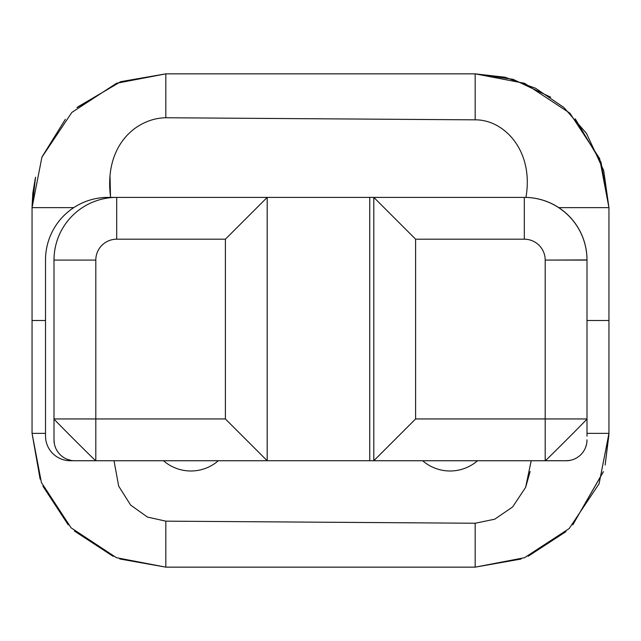 <?xml version="1.0" encoding="UTF-8"?>
<svg xmlns="http://www.w3.org/2000/svg" width="641" height="641" viewBox="0 0 641 641"><rect width="100%" height="100%" fill="white"/><g stroke="black" fill="none" stroke-linecap="round" stroke-linejoin="round"><path stroke-width="0.96" d="M575.249 118.857L601.01 162.229L608.95 207.628L608.95 433.372L599.095 483.771L569.168 528.561L524.498 557.718L475.173 567.149L165.827 567.149L165.827 521.157L475.173 523.248L494.716 519.202L512.648 506.943L525.628 487.352L531.125 461.135M520.965 559.064L475.173 567.149L521.077 559.024M528.4 556.1L565.955 531.629L528.096 556.236M603.245 472.016L572.806 524.827L603.365 471.624M586.411 133.312L563.76 107.392L535.588 88.274L505.164 77.257L475.173 73.851L524.554 83.298L569.921 113.193L599.607 158.511L608.95 207.628L608.95 320.5L587.004 320.5L608.95 320.5L608.95 433.372L605.144 465.062L608.942 434.574M608.95 433.372L587.004 433.372L608.95 433.372L599.095 483.771L569.168 528.561L524.498 557.718L475.173 567.149L475.173 523.248L475.173 567.149L165.827 567.149L116.446 557.702L71.079 527.807L41.393 482.489L32.05 433.372L45.519 433.372L32.05 433.372L32.05 320.5L45.519 320.5L32.05 320.5L32.05 207.628L41.905 157.229L71.832 112.439L116.502 83.282L165.827 73.851L120.853 81.639L77.777 106.919M545.243 460.719L562.317 460.719L545.243 460.719M587.004 436.032L587.004 260.094A62.706 62.706 0 0 0 524.298 197.388L524.298 239.189L415.608 239.189L415.608 418.95L373.799 460.743L373.799 197.388L524.298 197.388A62.706 62.706 0 0 1 587.004 260.094L587.004 436.032A24.687 24.687 0 0 1 587.004 436.209A24.687 24.687 0 0 0 587.004 436.032L587.004 418.95L545.195 418.95L545.195 260.094A20.905 20.905 0 0 0 524.298 239.189L415.608 239.189L415.608 418.95L545.195 418.95L545.195 260.094A20.905 20.905 0 0 0 524.298 239.189L524.298 197.388L373.799 197.388L415.608 239.189L373.799 197.388L267.201 197.388L369.753 197.388L369.753 460.719L267.201 460.719L369.753 460.719L369.753 197.388L373.799 197.388L373.799 460.743L415.608 418.95L587.004 418.95C587.917 418.629 544.578 461.985 545.195 460.743L545.195 418.95L545.195 460.751L566.099 460.743L373.799 460.743M531.117 461.143L525.628 487.352L512.648 506.943L494.716 519.202L475.173 523.248L165.827 521.157L147.446 517.063L130.652 505.1L118.681 486.142L114.01 460.743L118.681 486.142L130.652 505.1L147.446 517.063L165.827 521.157L165.827 567.149L119.795 558.976L165.827 567.149L116.446 557.702L71.079 527.807L41.393 482.489L32.05 433.372L32.05 207.628L73.771 207.628L32.05 207.628L35.551 177.228M75.245 460.719L76.383 460.719L75.245 460.719M78.402 460.719L85.157 460.719L78.402 460.719M88.931 460.719L92.512 460.719L88.931 460.719M42.002 156.997L65.326 119.33L42.026 156.933M35.351 178.078L32.867 192.869M32.795 193.494L32.058 206.362M77.016 107.584L120.404 81.8L165.827 73.851L475.173 73.851L475.173 119.843C503.866 119.482 534.105 150.491 525.941 197.404C534.105 150.491 503.866 119.482 475.173 119.843L475.173 73.851L524.554 83.298L569.921 113.193L599.607 158.511L608.95 207.628L558.76 207.628L608.95 207.628L603.686 170.466L586.547 133.528M32.05 207.628L41.905 157.229L71.832 112.439L116.502 83.282L165.827 73.851L165.827 117.752L475.173 119.843L165.827 117.752L165.827 73.851L475.173 73.851L513.072 79.332L550.643 97.176M110.621 197.388C103.65 145.675 136.1 118.224 165.827 117.752C136.1 118.224 103.65 145.675 110.621 197.388L267.201 197.388L267.201 460.743L74.901 460.743L95.805 460.743L95.805 418.95L225.392 418.95L225.392 239.189L116.702 239.189A20.905 20.905 0 0 0 95.805 260.094L53.996 260.094A62.706 62.706 0 0 1 116.702 197.388L108.065 197.388L116.702 197.388A62.706 62.706 0 0 0 53.996 260.094L95.805 260.094L95.805 418.95L225.392 418.95L267.201 460.743L225.392 418.95L225.392 239.189L267.201 197.388L225.392 239.189L116.702 239.189A20.905 20.905 0 0 0 95.805 260.094L95.805 460.751C96.118 461.68 52.778 418.325 53.996 418.95L53.996 260.094L53.996 418.95L95.805 418.95L53.996 418.95L53.996 439.854A20.905 20.905 0 0 0 74.901 460.751A20.905 20.905 0 0 1 72.818 460.647L74.901 460.751M587.004 259.925A62.546 62.546 0 0 0 524.402 197.388A62.546 62.546 0 0 1 587.004 259.925L545.195 260.094L587.004 260.094L587.004 418.95C587.917 418.629 544.578 461.985 545.195 460.743M373.799 460.735L369.753 460.719L373.799 460.735M73.723 460.719L70.214 460.719L73.723 460.719M477.513 460.743A41.801 41.801 0 0 1 422.675 460.743A41.801 41.801 0 0 0 477.513 460.743M218.325 460.743A41.801 41.801 0 0 1 163.487 460.743A41.801 41.801 0 0 0 218.325 460.743M110.044 176.7L110.476 195.753L110.044 176.7M525.676 487.24L530.131 471.52L525.676 487.24M45.519 436.032A24.687 24.687 0 0 0 70.214 460.719A24.687 24.687 0 0 1 45.519 436.032L45.519 259.925L45.519 436.032M108.065 197.388A62.546 62.546 0 0 0 45.519 259.925A62.546 62.546 0 0 1 108.065 197.388M54.397 443.925L53.996 439.854A20.905 20.905 0 0 0 70.342 460.246A20.905 20.905 0 0 1 53.996 439.854L53.996 418.95C52.778 418.325 96.118 461.68 95.805 460.743M116.702 197.388L116.702 239.189L116.702 197.388L267.201 197.388L267.201 460.743M66.888 459.156L70.342 460.246A20.905 20.905 0 0 0 72.818 460.647M566.099 460.751A20.905 20.905 0 0 0 587.004 439.854A20.905 20.905 0 0 1 566.099 460.751L570.178 460.35M32.05 433.372L40.127 479.139L32.05 433.372M42.891 486.126L68.162 524.787M74.42 531.044L113.128 556.332L74.42 531.044M68.234 524.867L42.867 486.07M54.806 445.607L55.591 447.851M571.86 459.942L574.104 459.164M585.409 447.867L586.499 444.413M586.9 441.929L587.004 439.854"/></g></svg>
